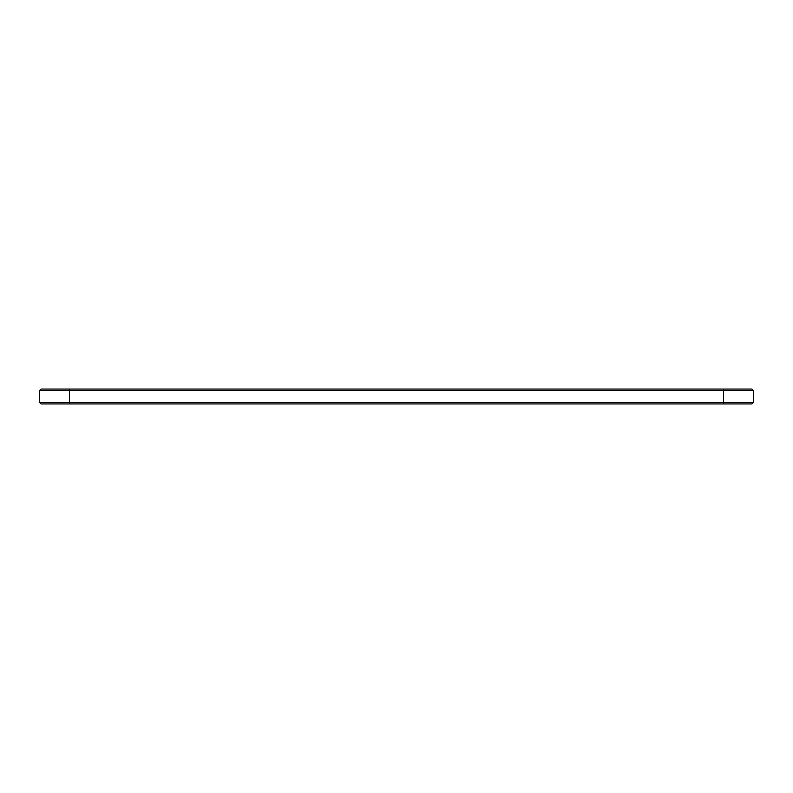 <?xml version="1.0" encoding="UTF-8"?>
<svg xmlns="http://www.w3.org/2000/svg" width="793" height="793" viewBox="0 0 793 793"><rect width="100%" height="100%" fill="white"/><g stroke="black" fill="none" stroke-linecap="round" stroke-linejoin="round"><path stroke-width="1.19" d="M753.35 390.493L39.65 390.493L41.077 389.066L751.923 389.066L753.35 390.493L753.35 402.507L39.65 402.507L39.65 390.493M753.35 402.507L751.923 403.934L41.077 403.934L39.65 402.507M723.612 403.934L723.612 389.066M69.388 403.934L69.388 389.066"/></g></svg>
